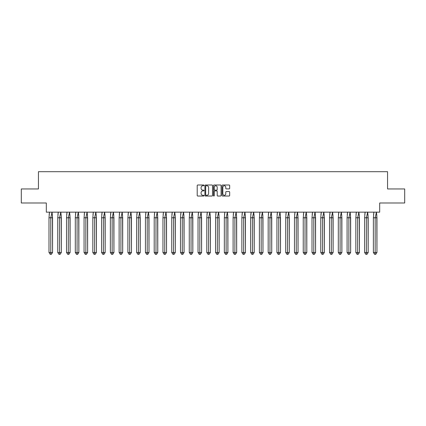 <?xml version="1.0" encoding="UTF-8"?>
<svg xmlns="http://www.w3.org/2000/svg" width="426" height="426" viewBox="0 0 426 426"><rect width="100%" height="100%" fill="white"/><g stroke="black" fill="none" stroke-linecap="round" stroke-linejoin="round"><path stroke-width="0.64" d="M204.006 185.39A0.389 0.389 0 0 0 203.623 185.001L197.76 185.001A0.554 0.554 0 0 0 197.211 185.555L197.211 195.486A0.554 0.554 0 0 0 197.76 196.035L203.623 196.035A0.389 0.389 0 0 0 204.006 195.651A0.389 0.389 0 0 0 203.623 195.262L202.861 195.262A1.768 1.768 0 0 1 201.099 193.5L201.099 192.669A1.768 1.768 0 0 1 202.861 190.907L203.623 190.907A0.389 0.389 0 0 0 204.006 190.518A0.389 0.389 0 0 0 203.623 190.134L202.861 190.134A1.768 1.768 0 0 1 201.099 188.367L201.099 187.541A1.768 1.768 0 0 1 202.861 185.773L203.623 185.773A0.389 0.389 0 0 0 204.006 185.39M21.3 188.947L21.3 202.994L46.312 202.994L46.312 212.159L379.688 212.159L379.688 202.994L404.7 202.994L404.7 188.947L387.559 188.947L387.559 171.694L38.441 171.694L38.441 188.947L21.3 188.947M229.124 188.894A0.554 0.554 0 0 0 229.673 188.34L229.673 185.555A0.554 0.554 0 0 0 229.124 185.001L222.612 185.001A0.554 0.554 0 0 0 222.063 185.555L222.063 195.486A0.554 0.554 0 0 0 222.612 196.035L229.124 196.035A0.554 0.554 0 0 0 229.673 195.486L229.673 192.121A0.554 0.554 0 0 0 229.124 191.567L226.334 191.567A0.554 0.554 0 0 0 225.785 192.121L225.785 193.787A1.475 1.475 0 0 1 224.31 195.262A1.475 1.475 0 0 1 222.835 193.787L222.835 187.254A1.475 1.475 0 0 1 224.31 185.773A1.475 1.475 0 0 1 225.785 187.254L225.785 188.34A0.554 0.554 0 0 0 226.334 188.894L229.124 188.894M212.515 185.555A0.554 0.554 0 0 0 211.967 185.001L205.454 185.001A0.554 0.554 0 0 0 204.906 185.555L204.906 195.486A0.554 0.554 0 0 0 205.454 196.035L211.967 196.035A0.554 0.554 0 0 0 212.515 195.486L212.515 185.555M214.033 185.001L220.546 185.001A0.554 0.554 0 0 1 221.094 185.555L221.094 195.486A0.554 0.554 0 0 1 220.546 196.035L217.761 196.035A0.554 0.554 0 0 1 217.207 195.486L217.207 191.455A0.554 0.554 0 0 0 216.653 190.907L214.805 190.907A0.554 0.554 0 0 0 214.257 191.455L214.257 195.651A0.389 0.389 0 0 1 213.868 196.035A0.389 0.389 0 0 1 213.485 195.651L213.485 185.555A0.554 0.554 0 0 1 214.033 185.001M206.062 185.773A0.389 0.389 0 0 0 205.678 186.162L205.678 194.879A0.389 0.389 0 0 0 206.062 195.262L206.866 195.262A1.768 1.768 0 0 0 208.628 193.5L208.628 187.541A1.768 1.768 0 0 0 206.866 185.773L206.062 185.773M217.207 187.28A1.475 1.475 0 0 0 215.732 185.805A1.475 1.475 0 0 0 214.257 187.28L214.257 189.581A0.554 0.554 0 0 0 214.805 190.134L216.653 190.134A0.554 0.554 0 0 0 217.207 189.581L217.207 187.28M52.409 214.747L52.563 252.501L51.376 254.306L52.563 252.501L52.563 217.777L48.99 217.777L48.99 252.501L48.99 217.777L49.512 212.073M52.563 217.777L52.041 212.073L50.779 217.777L50.779 254.306L51.376 254.306L50.183 254.306L48.99 252.501L52.563 252.501M49.144 214.747L49.496 212.159M50.779 254.306L50.183 254.306M61.179 214.747L61.333 252.501L60.141 254.306L61.333 252.501L61.333 217.777L57.755 217.777L57.755 252.501L57.755 217.777L58.282 212.073M61.333 217.777L60.811 212.073L59.544 217.777L59.544 254.306L60.141 254.306L58.948 254.306L57.755 252.501L61.333 252.501M57.909 214.747L58.266 212.159M69.944 214.747L70.098 252.501L68.906 254.306L70.098 252.501L70.098 217.777L66.525 217.777L66.525 252.501L66.525 217.777L67.047 212.073M70.098 217.777L69.576 212.073L68.309 217.777L68.309 254.306L68.906 254.306L67.718 254.306L66.525 252.501L70.098 252.501M66.68 214.747L67.031 212.159M78.714 214.747L78.869 252.501L77.676 254.306L78.869 252.501L78.869 217.777L75.29 217.777L75.29 252.501L75.29 217.777L75.812 212.073M78.869 217.777L78.341 212.073L77.079 217.777L77.079 254.306L77.676 254.306L76.483 254.306L75.29 252.501L78.869 252.501M75.445 214.747L75.801 212.159M87.479 214.747L87.634 252.501L86.441 254.306L87.634 252.501L87.634 217.777L84.06 217.777L84.06 252.501L84.06 217.777L84.582 212.073M87.634 217.777L87.112 212.073L85.844 217.777L85.844 254.306L86.441 254.306L85.248 254.306L84.06 252.501L87.634 252.501M84.215 214.747L84.566 212.159M96.244 214.747L96.404 252.501L95.211 254.306L96.404 252.501L96.404 217.777L92.825 217.777L92.825 252.501L92.825 217.777L93.347 212.073M96.404 217.777L95.877 212.073L94.615 217.777L94.615 254.306L95.211 254.306L94.018 254.306L92.825 252.501L96.404 252.501M92.98 214.747L93.337 212.159M59.544 254.306L58.948 254.306M68.309 254.306L67.718 254.306M77.079 254.306L76.483 254.306M85.844 254.306L85.248 254.306M94.615 254.306L94.018 254.306M105.014 214.747L105.169 252.501L103.976 254.306L105.169 252.501L105.169 217.777L101.59 217.777L101.59 252.501L101.59 217.777L102.118 212.073M105.169 217.777L104.647 212.073L103.38 217.777L103.38 254.306L103.976 254.306L102.783 254.306L101.59 252.501L105.169 252.501M101.75 214.747L102.102 212.159M103.38 254.306L102.783 254.306M113.779 214.747L113.939 252.501L112.746 254.306L113.939 252.501L113.939 217.777L110.361 217.777L110.361 252.501L110.361 217.777L110.882 212.073M113.939 217.777L113.412 212.073L112.15 217.777L112.15 254.306L112.746 254.306L111.553 254.306L110.361 252.501L113.939 252.501M110.515 214.747L110.866 212.159M112.15 254.306L111.553 254.306M122.55 214.747L122.704 252.501L121.511 254.306L122.704 252.501L122.704 217.777L119.126 217.777L119.126 252.501L119.126 217.777L119.653 212.073M122.704 217.777L122.182 212.073L120.915 217.777L120.915 254.306L121.511 254.306L120.318 254.306L119.126 252.501L122.704 252.501M119.285 214.747L119.637 212.159M120.915 254.306L120.318 254.306M131.314 214.747L131.469 252.501L130.281 254.306L131.469 252.501L131.469 217.777L127.896 217.777L127.896 252.501L127.896 217.777L128.418 212.073M131.469 217.777L130.947 212.073L129.685 217.777L129.685 254.306L130.281 254.306L129.089 254.306L127.896 252.501L131.469 252.501M128.05 214.747L128.402 212.159M129.685 254.306L129.089 254.306M140.085 214.747L140.239 252.501L139.046 254.306L140.239 252.501L140.239 217.777L136.661 217.777L136.661 252.501L136.661 217.777L137.188 212.073M140.239 217.777L139.712 212.073L138.45 217.777L138.45 254.306L139.046 254.306L137.854 254.306L136.661 252.501L140.239 252.501M136.815 214.747L137.172 212.159M138.45 254.306L137.854 254.306M148.85 214.747L149.004 252.501L147.811 254.306L149.004 252.501L149.004 217.777L145.431 217.777L145.431 252.501L145.431 217.777L145.953 212.073M149.004 217.777L148.482 212.073L147.215 217.777L147.215 254.306L147.811 254.306L146.619 254.306L145.431 252.501L149.004 252.501M145.585 214.747L145.937 212.159M147.215 254.306L146.619 254.306M157.615 214.747L157.774 252.501L156.582 254.306L157.774 252.501L157.774 217.777L154.196 217.777L154.196 252.501L154.196 217.777L154.718 212.073M157.774 217.777L157.247 212.073L155.985 217.777L155.985 254.306L156.582 254.306L155.389 254.306L154.196 252.501L157.774 252.501M154.35 214.747L154.707 212.159M155.985 254.306L155.389 254.306M166.385 214.747L166.539 252.501L165.347 254.306L166.539 252.501L166.539 217.777L162.961 217.777L162.961 252.501L162.961 217.777L163.488 212.073M166.539 217.777L166.018 212.073L164.75 217.777L164.75 254.306L165.347 254.306L164.154 254.306L162.961 252.501L166.539 252.501M163.121 214.747L163.472 212.159M164.75 254.306L164.154 254.306M175.15 214.747L175.31 252.501L174.117 254.306L175.31 252.501L175.31 217.777L171.731 217.777L171.731 252.501L171.731 217.777L172.253 212.073M175.31 217.777L174.782 212.073L173.52 217.777L173.52 254.306L174.117 254.306L172.924 254.306L171.731 252.501L175.31 252.501M171.886 214.747L172.237 212.159M173.52 254.306L172.924 254.306M183.92 214.747L184.075 252.501L182.882 254.306L184.075 252.501L184.075 217.777L180.496 217.777L180.496 252.501L180.496 217.777L181.023 212.073M184.075 217.777L183.553 212.073L182.285 217.777L182.285 254.306L182.882 254.306L181.689 254.306L180.496 252.501L184.075 252.501M180.656 214.747L181.007 212.159M182.285 254.306L181.689 254.306M192.685 214.747L192.84 252.501L191.652 254.306L192.84 252.501L192.84 217.777L189.266 217.777L189.266 252.501L189.266 217.777L189.788 212.073M192.84 217.777L192.318 212.073L191.056 217.777L191.056 254.306L191.652 254.306L190.459 254.306L189.266 252.501L192.84 252.501M189.421 214.747L189.772 212.159M191.056 254.306L190.459 254.306M201.455 214.747L201.61 252.501L200.417 254.306L201.61 252.501L201.61 217.777L198.031 217.777L198.031 252.501L198.031 217.777L198.559 212.073M201.61 217.777L201.088 212.073L199.821 217.777L199.821 254.306L200.417 254.306L199.224 254.306L198.031 252.501L201.61 252.501M198.186 214.747L198.543 212.159M199.821 254.306L199.224 254.306M210.22 214.747L210.375 252.501L209.182 254.306L210.375 252.501L210.375 217.777L206.802 217.777L206.802 252.501L206.802 217.777L207.324 212.073M210.375 217.777L209.853 212.073L208.591 217.777L208.591 254.306L209.182 254.306L207.994 254.306L206.802 252.501L210.375 252.501M206.956 214.747L207.308 212.159M208.591 254.306L207.994 254.306M218.991 214.747L219.145 252.501L217.952 254.306L219.145 252.501L219.145 217.777L215.567 217.777L215.567 252.501L215.567 217.777L216.088 212.073M219.145 217.777L218.618 212.073L217.356 217.777L217.356 254.306L217.952 254.306L216.759 254.306L215.567 252.501L219.145 252.501M215.721 214.747L216.078 212.159M217.356 254.306L216.759 254.306M227.756 214.747L227.91 252.501L226.717 254.306L227.91 252.501L227.91 217.777L224.337 217.777L224.337 252.501L224.337 217.777L224.859 212.073M227.91 217.777L227.388 212.073L226.121 217.777L226.121 254.306L226.717 254.306L225.524 254.306L224.337 252.501L227.91 252.501M224.491 214.747L224.843 212.159M226.121 254.306L225.524 254.306M236.521 214.747L236.68 252.501L235.487 254.306L236.68 252.501L236.68 217.777L233.102 217.777L233.102 252.501L233.102 217.777L233.624 212.073M236.68 217.777L236.153 212.073L234.891 217.777L234.891 254.306L235.487 254.306L234.295 254.306L233.102 252.501L236.68 252.501M233.256 214.747L233.613 212.159M234.891 254.306L234.295 254.306M245.291 214.747L245.445 252.501L244.252 254.306L245.445 252.501L245.445 217.777L241.867 217.777L241.867 252.501L241.867 217.777L242.394 212.073M245.445 217.777L244.923 212.073L243.656 217.777L243.656 254.306L244.252 254.306L243.06 254.306L241.867 252.501L245.445 252.501M242.027 214.747L242.378 212.159M243.656 254.306L243.06 254.306M254.056 214.747L254.215 252.501L253.023 254.306L254.215 252.501L254.215 217.777L250.637 217.777L250.637 252.501L250.637 217.777L251.159 212.073M254.215 217.777L253.688 212.073L252.426 217.777L252.426 254.306L253.023 254.306L251.83 254.306L250.637 252.501L254.215 252.501M250.792 214.747L251.143 212.159M252.426 254.306L251.83 254.306M262.826 214.747L262.98 252.501L261.788 254.306L262.98 252.501L262.98 217.777L259.402 217.777L259.402 252.501L259.402 217.777L259.929 212.073M262.98 217.777L262.459 212.073L261.191 217.777L261.191 254.306L261.788 254.306L260.595 254.306L259.402 252.501L262.98 252.501M259.562 214.747L259.913 212.159M261.191 254.306L260.595 254.306M271.591 214.747L271.745 252.501L270.558 254.306L271.745 252.501L271.745 217.777L268.172 217.777L268.172 252.501L268.172 217.777L268.694 212.073M271.745 217.777L271.224 212.073L269.962 217.777L269.962 254.306L270.558 254.306L269.365 254.306L268.172 252.501L271.745 252.501M268.327 214.747L268.678 212.159M269.962 254.306L269.365 254.306M280.361 214.747L280.516 252.501L279.323 254.306L280.516 252.501L280.516 217.777L276.937 217.777L276.937 252.501L276.937 217.777L277.464 212.073M280.516 217.777L279.988 212.073L278.726 217.777L278.726 254.306L279.323 254.306L278.13 254.306L276.937 252.501L280.516 252.501M277.092 214.747L277.448 212.159M278.726 254.306L278.13 254.306M289.126 214.747L289.281 252.501L288.088 254.306L289.281 252.501L289.281 217.777L285.708 217.777L285.708 252.501L285.708 217.777L286.229 212.073M289.281 217.777L288.759 212.073L287.491 217.777L287.491 254.306L288.088 254.306L286.9 254.306L285.708 252.501L289.281 252.501M285.862 214.747L286.213 212.159M287.491 254.306L286.9 254.306M297.891 214.747L298.051 252.501L296.858 254.306L298.051 252.501L298.051 217.777L294.472 217.777L294.472 252.501L294.472 217.777L294.994 212.073M298.051 217.777L297.524 212.073L296.262 217.777L296.262 254.306L296.858 254.306L295.665 254.306L294.472 252.501L298.051 252.501M294.627 214.747L294.984 212.159M296.262 254.306L295.665 254.306M306.661 214.747L306.816 252.501L305.623 254.306L306.816 252.501L306.816 217.777L303.237 217.777L303.237 252.501L303.237 217.777L303.765 212.073M306.816 217.777L306.294 212.073L305.027 217.777L305.027 254.306L305.623 254.306L304.43 254.306L303.237 252.501L306.816 252.501M303.397 214.747L303.749 212.159M305.027 254.306L304.43 254.306M315.426 214.747L315.586 252.501L314.393 254.306L315.586 252.501L315.586 217.777L312.008 217.777L312.008 252.501L312.008 217.777L312.53 212.073M315.586 217.777L315.059 212.073L313.797 217.777L313.797 254.306L314.393 254.306L313.201 254.306L312.008 252.501L315.586 252.501M312.162 214.747L312.514 212.159M313.797 254.306L313.201 254.306M324.197 214.747L324.351 252.501L323.158 254.306L324.351 252.501L324.351 217.777L320.773 217.777L320.773 252.501L320.773 217.777L321.3 212.073M324.351 217.777L323.829 212.073L322.562 217.777L322.562 254.306L323.158 254.306L321.965 254.306L320.773 252.501L324.351 252.501M320.932 214.747L321.284 212.159M322.562 254.306L321.965 254.306M332.962 214.747L333.116 252.501L331.929 254.306L333.116 252.501L333.116 217.777L329.543 217.777L329.543 252.501L329.543 217.777L330.065 212.073M333.116 217.777L332.594 212.073L331.332 217.777L331.332 254.306L331.929 254.306L330.736 254.306L329.543 252.501L333.116 252.501M329.697 214.747L330.049 212.159M331.332 254.306L330.736 254.306M341.732 214.747L341.886 252.501L340.693 254.306L341.886 252.501L341.886 217.777L338.308 217.777L338.308 252.501L338.308 217.777L338.835 212.073M341.886 217.777L341.364 212.073L340.097 217.777L340.097 254.306L340.693 254.306L339.501 254.306L338.308 252.501L341.886 252.501M338.462 214.747L338.819 212.159M340.097 254.306L339.501 254.306M350.497 214.747L350.651 252.501L349.458 254.306L350.651 252.501L350.651 217.777L347.078 217.777L347.078 252.501L347.078 217.777L347.6 212.073M350.651 217.777L350.129 212.073L348.867 217.777L348.867 254.306L349.458 254.306L348.271 254.306L347.078 252.501L350.651 252.501M347.233 214.747L347.584 212.159M348.867 254.306L348.271 254.306M359.267 214.747L359.422 252.501L358.229 254.306L359.422 252.501L359.422 217.777L355.843 217.777L355.843 252.501L355.843 217.777L356.365 212.073M359.422 217.777L358.894 212.073L357.632 217.777L357.632 254.306L358.229 254.306L357.036 254.306L355.843 252.501L359.422 252.501M355.998 214.747L356.354 212.159M357.632 254.306L357.036 254.306M368.032 214.747L368.186 252.501L366.994 254.306L368.186 252.501L368.186 217.777L364.613 217.777L364.613 252.501L364.613 217.777L365.135 212.073M368.186 217.777L367.665 212.073L366.397 217.777L366.397 254.306L366.994 254.306L365.801 254.306L364.613 252.501L368.186 252.501M364.768 214.747L365.119 212.159M366.397 254.306L365.801 254.306M376.797 214.747L376.957 252.501L375.764 254.306L376.957 252.501L376.957 217.777L373.378 217.777L373.378 252.501L373.378 217.777L373.9 212.073M376.957 217.777L376.43 212.073L375.168 217.777L375.168 254.306L375.764 254.306L374.571 254.306L373.378 252.501L376.957 252.501M373.533 214.747L373.89 212.159M375.168 254.306L374.571 254.306"/></g></svg>
